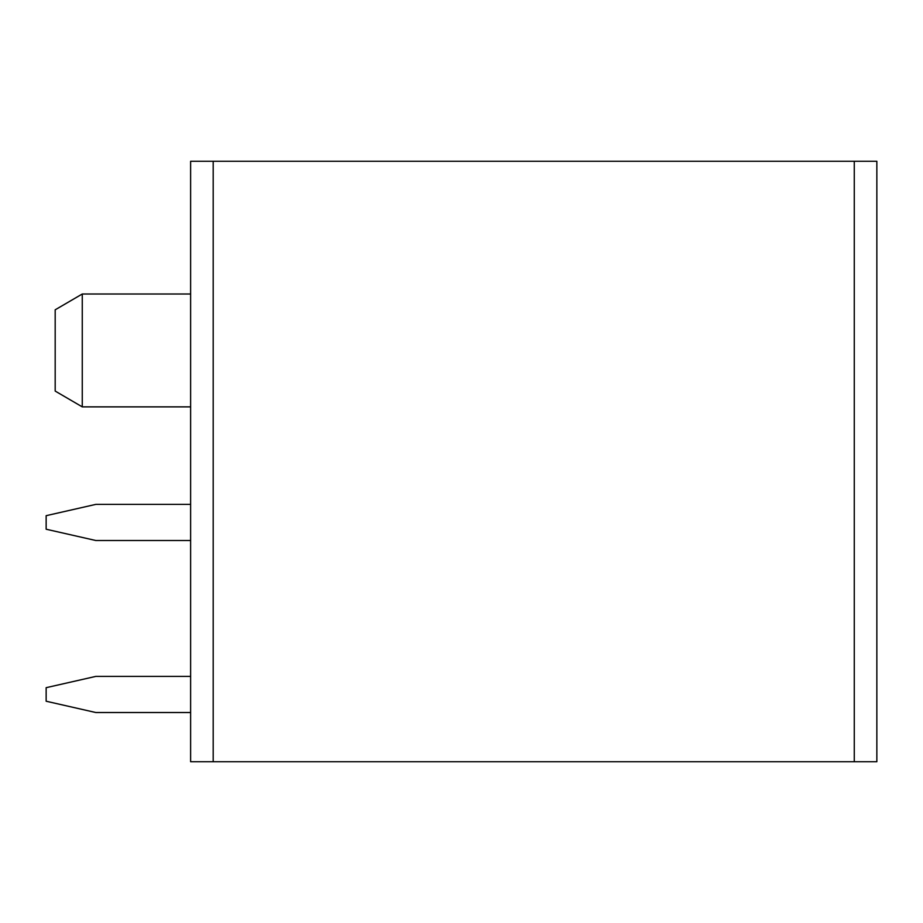 <?xml version="1.0" encoding="UTF-8"?>
<svg xmlns="http://www.w3.org/2000/svg" width="923" height="923" viewBox="0 0 923 923"><rect width="100%" height="100%" fill="white"/><g stroke="black" fill="none" stroke-linecap="round" stroke-linejoin="round"><path stroke-width="1.38" d="M213.19 761.729L876.85 761.729L876.85 161.271L213.19 161.271L213.19 761.729L190.623 761.729L190.623 161.271L380.241 161.271M274.281 161.271L213.19 161.271M586.105 161.271L754.956 161.271M565.787 161.271L579.782 161.271M599.65 161.271L642.085 161.271M95.807 712.521L190.623 712.521L95.807 712.521L190.623 712.521L95.807 712.521L190.623 712.521L95.807 712.521L190.623 712.521L95.807 712.521L190.623 712.521L95.807 712.521L190.623 712.521L95.807 712.521L190.623 712.521L95.807 712.521L190.623 712.521L95.807 712.521L46.15 701.226L46.15 687.681L95.807 676.397L190.623 676.397M95.807 540.509L190.623 540.509L95.807 540.509L190.623 540.509L95.807 540.509L190.623 540.509L95.807 540.509L190.623 540.509L95.807 540.509L190.623 540.509L95.807 540.509L190.623 540.509L95.807 540.509L190.623 540.509L95.807 540.509L190.623 540.509L95.807 540.509L46.15 529.225L46.15 515.68L95.807 504.385L190.623 504.385M82.262 294.01L55.184 309.805L55.184 391.075L82.262 406.87L82.262 294.01L190.623 294.01M854.271 161.271L854.271 761.729M82.262 406.87L190.623 406.87"/></g></svg>
